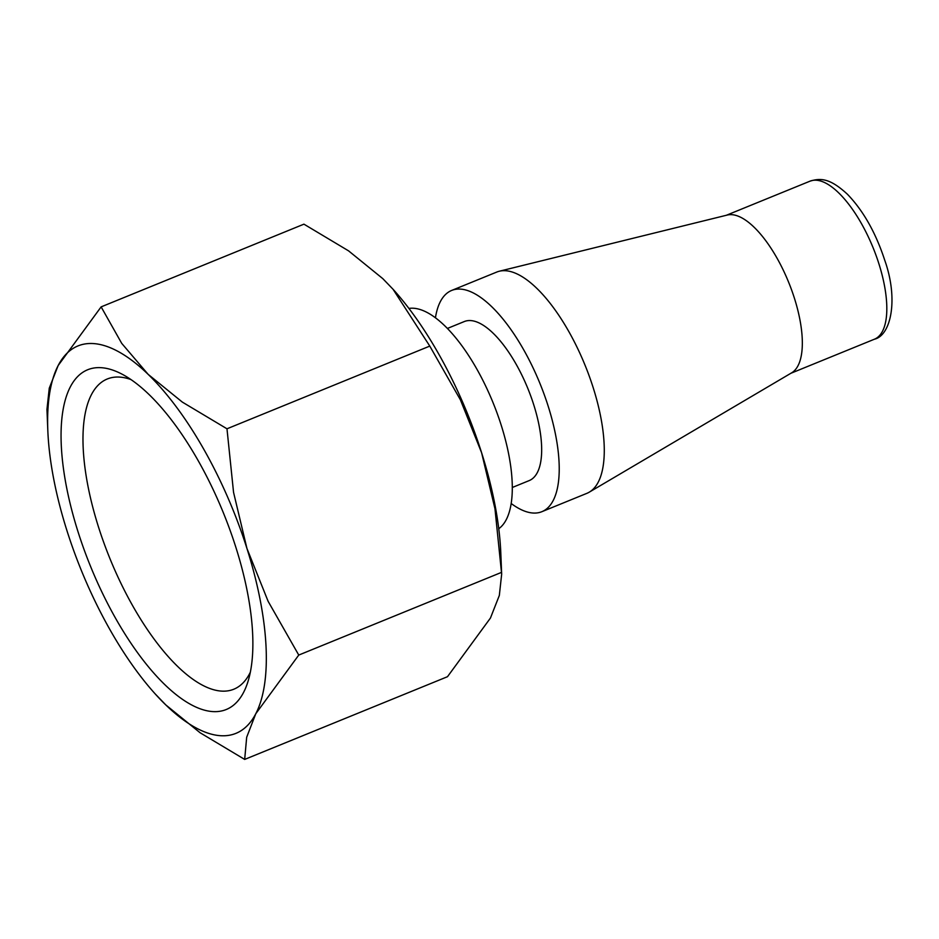 <?xml version="1.0" encoding="UTF-8"?>
<svg xmlns="http://www.w3.org/2000/svg" width="939" height="939" viewBox="0 0 939 939"><rect width="100%" height="100%" fill="white"/><g stroke="black" fill="none" stroke-linecap="round" stroke-linejoin="round"><path stroke-width="1.41" d="M498.762 528.716A119.464 46.633 -112.2 0 0 495.428 408.7A119.464 46.633 -112.2 0 0 414.345 308.309A119.464 46.633 -112.2 0 0 408.923 308.426M512.283 487.494L529.197 480.592A85.883 33.522 -112.2 0 0 530.934 396.516A85.883 33.522 -112.2 0 0 471.249 320.622A85.883 33.522 -112.2 0 0 464.336 321.537L447.422 328.439M511.168 503.492A119.464 46.633 -112.2 0 0 532.272 512.964A119.464 46.633 -112.2 0 0 541.885 511.685L586.945 493.315A119.464 46.633 -112.2 0 0 589.328 492.118A119.464 46.633 -112.2 0 0 588.166 373.17A119.464 46.633 -112.2 0 0 506.332 270.784A119.464 46.633 -112.2 0 0 499.255 271.242A119.464 46.633 -112.2 0 0 496.719 272.075L451.659 290.444A119.464 46.633 -112.2 0 0 435.438 317.781M541.885 511.685A119.464 46.633 -112.2 0 0 544.291 394.744A119.464 46.633 -112.2 0 0 461.272 289.165A119.464 46.633 -112.2 0 0 451.659 290.444M589.328 492.118L791.659 372.818A85.332 33.311 -112.2 0 0 790.826 287.85A85.332 33.311 -112.2 0 0 732.373 214.714A85.332 33.311 -112.2 0 0 727.314 215.043L499.255 271.242M155.334 694.062L165.827 704.943L200.042 732.713L244.68 759.416L246.675 737.279L255.784 713.734L298.755 655.07L268.131 601.336L246.934 548.435A209.197 81.658 -112.2 0 0 148.127 374.332A209.197 81.658 -112.2 0 0 94.816 343.686A209.197 81.658 -112.2 0 0 58.159 365.541A209.197 81.658 -112.2 0 0 47.83 430.778A209.197 81.658 -112.2 0 0 67.009 530.84A209.197 81.658 -112.2 0 0 155.076 693.78A209.197 81.658 -112.2 0 0 165.827 704.943A209.197 81.658 -112.2 0 0 219.127 735.589A209.197 81.658 -112.2 0 0 255.784 713.734A209.197 81.658 -112.2 0 0 246.934 548.435L233.553 492.341L226.98 428.794L182.342 402.103L148.127 374.332L121.718 343.369L101.13 306.877L58.159 365.541L49.274 388.159L46.95 409.392L47.83 430.778M501.661 574.187L500.792 552.789A209.197 81.658 -112.2 0 0 481.601 452.727L494.982 508.821L501.661 574.187L499.337 595.42L490.451 618.038L447.492 676.702L244.68 759.416M101.13 306.877L303.931 224.163L348.569 250.854L382.795 278.637L393.042 289.259L429.792 346.092L460.403 399.826L481.601 452.727A209.197 81.658 -112.2 0 0 393.535 289.799A209.197 81.658 -112.2 0 0 393.277 289.517M250.326 672.23A167.518 65.39 67.8 0 1 233.823 689.214A167.518 65.39 67.8 0 1 220.336 691.01A167.518 65.39 67.8 0 1 103.924 542.965A167.518 65.39 67.8 0 1 107.292 378.98A167.518 65.39 67.8 0 1 120.779 377.185A167.518 65.39 67.8 0 1 130.979 379.579M211.486 711.48A183.457 71.61 67.8 0 1 78.078 531.932A183.457 71.61 67.8 0 1 102.457 367.795A183.457 71.61 67.8 0 1 122.34 374.321A183.457 71.61 67.8 0 1 223.282 512.6A183.457 71.61 67.8 0 1 247.826 682.031A183.457 71.61 67.8 0 1 211.486 711.48M429.792 346.092L226.98 428.794M501.567 572.356L298.755 655.07M874.42 339.214A85.332 33.311 -112.2 0 0 878.904 263.777A85.332 33.311 -112.2 0 0 816.848 180.265A85.332 33.311 -112.2 0 0 809.981 181.18C820.897 177.776 830.217 178.398 847.401 194.22C863.234 210.641 875.653 232.555 884.655 259.986C898.693 299.248 891.041 335.434 874.42 339.214L790.826 373.299M809.981 181.18L726.387 215.266"/></g></svg>
